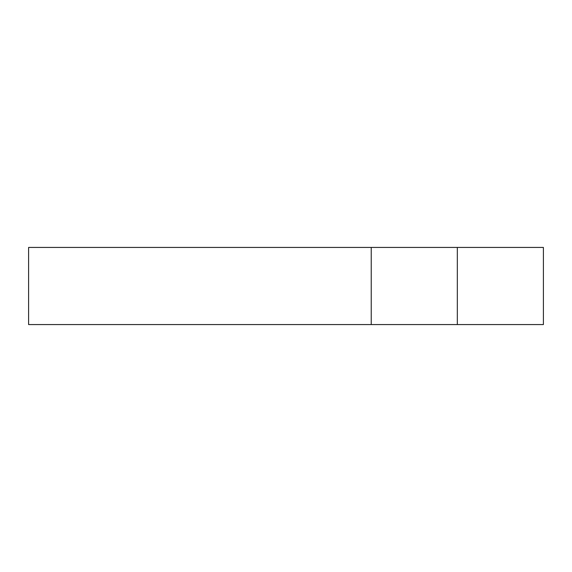<?xml version="1.0" encoding="UTF-8"?>
<svg xmlns="http://www.w3.org/2000/svg" width="572" height="572" viewBox="0 0 572 572"><rect width="100%" height="100%" fill="white"/><g stroke="black" fill="none" stroke-linecap="round" stroke-linejoin="round"><path stroke-width="0.86" d="M28.6 247.433L28.6 324.567L371.235 324.567L371.235 247.433L28.6 247.433M457.321 247.433L457.321 324.567L543.4 324.567L543.4 247.433L371.235 247.433M457.321 324.567L371.235 324.567"/></g></svg>
